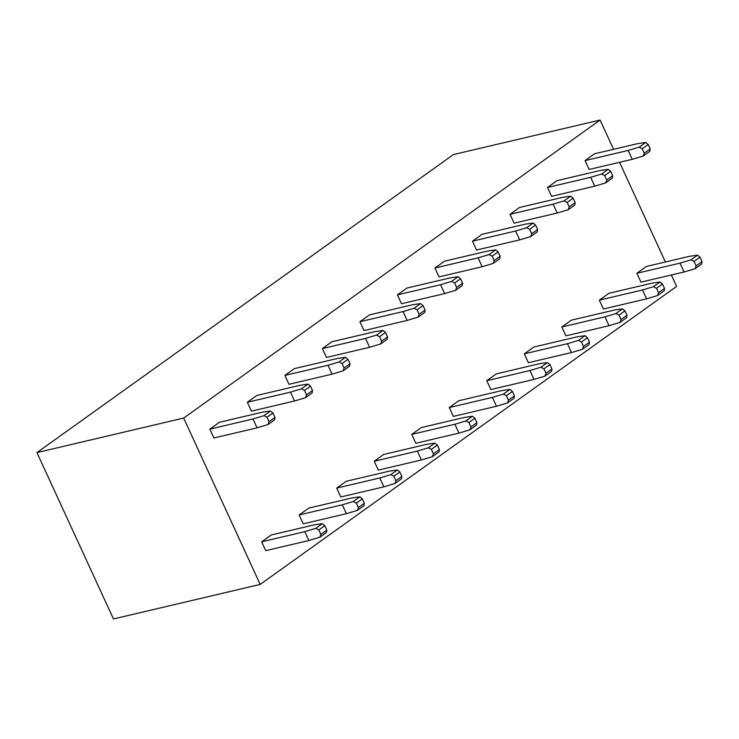 <?xml version="1.0" encoding="UTF-8"?>
<svg xmlns="http://www.w3.org/2000/svg" width="739" height="739" viewBox="0 0 739 739"><rect width="100%" height="100%" fill="white"/><g stroke="black" fill="none" stroke-linecap="round" stroke-linejoin="round"><path stroke-width="1.11" d="M671.372 274.991L676.619 286.399L260.193 584.42L113.464 618.959L36.95 452.601L453.386 154.58L600.105 120.041L183.669 418.062L36.95 452.601M209.83 429.128L252.96 418.976L257.043 427.844L213.904 437.996L209.83 429.128L219.344 422.32L262.474 412.168L270.492 411.004L272.968 413.009L266.991 417.276L269.033 421.72L275 417.443L274.575 419.872L268.054 424.537L257.043 427.844M268.054 424.537L269.033 421.72M266.991 417.276L263.971 415.66L270.492 411.004M252.96 418.976L263.971 415.66M272.968 413.009L275 417.443M247.353 402.275L290.482 392.123L294.565 401L251.426 411.143L247.353 402.275L256.867 395.467L299.997 385.315L308.015 384.151L310.482 386.155L304.514 390.423L306.556 394.866L312.523 390.589L312.089 393.019L305.577 397.684L294.565 401M305.577 397.684L306.556 394.866M304.514 390.423L301.494 388.806L308.015 384.151M290.482 392.123L301.494 388.806M310.482 386.155L312.523 390.589M337.52 358.461L294.39 368.613L284.866 375.421L328.005 365.269L339.016 361.953L345.538 357.297L337.52 358.461M345.538 357.297L348.004 359.302L350.046 363.736L349.612 366.165L343.099 370.83L344.078 368.013L350.046 363.736M343.099 370.83L332.079 374.146L288.949 384.298L284.866 375.421M348.004 359.302L342.037 363.57L344.078 368.013M342.037 363.57L339.016 361.953M328.005 365.269L332.079 374.146M375.042 331.608L331.913 341.76L322.389 348.568L365.528 338.416L376.539 335.109L383.051 330.444L375.042 331.608M383.051 330.444L385.527 332.448L387.569 336.882L387.134 339.312L380.622 343.977L381.601 341.159L387.569 336.882M380.622 343.977L369.602 347.293L326.472 357.445L322.389 348.568M385.527 332.448L379.56 336.725L381.601 341.159M379.56 336.725L376.539 335.109M365.528 338.416L369.602 347.293M359.911 321.714L403.051 311.562L407.124 320.44L363.994 330.592L359.911 321.714L369.426 314.906L412.565 304.754L420.574 303.59L423.05 305.595L417.082 309.872L419.124 314.306L425.091 310.029L424.657 312.458L418.145 317.123L407.124 320.44M418.145 317.123L419.124 314.306M417.082 309.872L414.062 308.255L420.574 303.59M403.051 311.562L414.062 308.255M423.05 305.595L425.091 310.029M397.434 294.861L440.564 284.709L444.647 293.586L401.517 303.738L397.434 294.861L406.949 288.053L450.088 277.901L458.097 276.737L460.573 278.742L454.605 283.019L456.647 287.453L462.614 283.176L462.18 285.605L455.667 290.27L444.647 293.586M455.667 290.27L456.647 287.453M454.605 283.019L451.584 281.402L458.097 276.737M440.564 284.709L451.584 281.402M460.573 278.742L462.614 283.176M434.957 268.008L478.087 257.865L482.17 266.733L439.04 276.885L434.957 268.008L444.472 261.2L487.611 251.048L495.62 249.884L498.095 251.888L492.128 256.165L494.169 260.599L500.137 256.331L499.703 258.761L493.19 263.417L482.17 266.733M493.19 263.417L494.169 260.599M492.128 256.165L489.107 254.549L495.62 249.884M478.087 257.865L489.107 254.549M498.095 251.888L500.137 256.331M525.124 224.194L481.994 234.346L472.48 241.163L515.61 231.011L526.63 227.695L533.142 223.03L525.124 224.194M533.142 223.03L535.618 225.035L537.659 229.478L537.225 231.907L530.713 236.563L531.683 233.746L537.659 229.478M530.713 236.563L519.693 239.879L476.563 250.031L472.48 241.163M535.618 225.035L529.651 229.312L531.683 233.746M529.651 229.312L526.63 227.695M515.61 231.011L519.693 239.879M510.002 214.31L553.132 204.158L557.215 213.026L514.085 223.178L510.002 214.31L519.517 207.493L562.647 197.341L570.665 196.177L573.141 198.191L567.164 202.458L569.206 206.892L575.182 202.625L574.748 205.054L568.226 209.71L557.215 213.026M568.226 209.71L569.206 206.892M567.164 202.458L564.153 200.842L570.665 196.177M553.132 204.158L564.153 200.842M573.141 198.191L575.182 202.625M547.525 187.457L590.655 177.305L594.738 186.173L551.608 196.325L547.525 187.457L557.04 180.639L600.17 170.497L608.188 169.323L610.663 171.337L604.687 175.605L606.728 180.039L612.705 175.771L612.271 178.201L605.749 182.866L594.738 186.173M605.749 182.866L606.728 180.039M604.687 175.605L601.675 173.988L608.188 169.323M590.655 177.305L601.675 173.988M610.663 171.337L612.705 175.771M585.048 160.603L628.178 150.451L632.261 159.319L589.122 169.471L585.048 160.603L594.562 153.795L637.692 143.643L645.71 142.47L648.186 144.484L642.209 148.751L644.251 153.185L650.228 148.918L649.793 151.347L643.272 156.012L632.261 159.319M643.272 156.012L644.251 153.185M642.209 148.751L639.198 147.135L645.71 142.47M628.178 150.451L639.198 147.135M648.186 144.484L650.228 148.918M261.652 541.807L304.782 531.655L308.865 540.532L265.735 550.675L261.652 541.807L271.167 534.999L314.306 524.847L322.315 523.683L324.791 525.688L318.823 529.955L320.865 534.399L326.832 530.122L326.398 532.551L319.885 537.216L308.865 540.532M319.885 537.216L320.865 534.399M318.823 529.955L315.802 528.339L322.315 523.683M304.782 531.655L315.802 528.339M324.791 525.688L326.832 530.122M299.175 514.954L342.305 504.802L346.388 513.679L303.258 523.831L299.175 514.954L308.69 508.146L351.829 497.994L359.838 496.83L362.313 498.834L356.346 503.102L358.387 507.545L364.355 503.268L363.921 505.698L357.408 510.363L346.388 513.679M357.408 510.363L358.387 507.545M356.346 503.102L353.325 501.485L359.838 496.83M342.305 504.802L353.325 501.485M362.313 498.834L364.355 503.268M336.698 488.1L379.828 477.948L383.911 486.825L340.781 496.977L336.698 488.1L346.212 481.292L389.342 471.14L397.36 469.976L399.836 471.981L393.869 476.258L395.901 480.692L401.877 476.415L401.443 478.844L394.931 483.509L383.911 486.825M394.931 483.509L395.901 480.692M393.869 476.258L390.848 474.641L397.36 469.976M379.828 477.948L390.848 474.641M399.836 471.981L401.877 476.415M374.22 461.247L417.35 451.095L421.433 459.972L378.303 470.124L374.22 461.247L383.735 454.439L426.865 444.287L434.883 443.123L437.359 445.127L431.382 449.404L433.423 453.838L439.4 449.561L438.966 451.991L432.444 456.656L421.433 459.972M432.444 456.656L433.423 453.838M431.382 449.404L428.371 447.788L434.883 443.123M417.35 451.095L428.371 447.788M437.359 445.127L439.4 449.561M411.743 434.393L454.873 424.241L458.956 433.119L415.826 443.271L411.743 434.393L421.258 427.585L464.388 417.433L472.406 416.269L474.881 418.274L468.905 422.551L470.946 426.985L476.923 422.708L476.489 425.137L469.967 429.802L458.956 433.119M469.967 429.802L470.946 426.985M468.905 422.551L465.893 420.934L472.406 416.269M454.873 424.241L465.893 420.934M474.881 418.274L476.923 422.708M501.91 390.58L458.78 400.732L449.266 407.54L492.396 397.397L503.407 394.081L509.928 389.416L501.91 390.58M509.928 389.416L512.404 391.421L514.436 395.864L514.011 398.293L507.49 402.949L508.469 400.132L514.436 395.864M507.49 402.949L496.479 406.265L453.34 416.417L449.266 407.54M512.404 391.421L506.427 395.698L508.469 400.132M506.427 395.698L503.407 394.081M492.396 397.397L496.479 406.265M539.433 363.727L496.303 373.879L486.789 380.696L529.918 370.544L540.93 367.228L547.451 362.563L539.433 363.727M547.451 362.563L549.918 364.567L551.959 369.01L551.525 371.44L545.012 376.096L545.992 373.278L551.959 369.01M545.012 376.096L534.001 379.412L490.862 389.564L486.789 380.696M549.918 364.567L543.95 368.844L545.992 373.278M543.95 368.844L540.93 367.228M529.918 370.544L534.001 379.412M576.956 336.873L533.826 347.025L524.302 353.842L567.441 343.69L578.452 340.374L584.974 335.709L576.956 336.873M584.974 335.709L587.44 337.723L589.482 342.157L589.048 344.586L582.535 349.242L583.514 346.425L589.482 342.157M582.535 349.242L571.515 352.558L528.385 362.71L524.302 353.842M587.44 337.723L581.473 341.991L583.514 346.425M581.473 341.991L578.452 340.374M567.441 343.69L571.515 352.558M614.479 310.029L571.349 320.172L561.825 326.989L604.964 316.837L615.975 313.521L622.487 308.856L614.479 310.029M622.487 308.856L624.963 310.87L627.005 315.304L626.57 317.733L620.058 322.398L621.037 319.571L627.005 315.304M620.058 322.398L609.038 325.705L565.908 335.857L561.825 326.989M624.963 310.87L618.996 315.137L621.037 319.571M618.996 315.137L615.975 313.521M604.964 316.837L609.038 325.705M652.001 283.176L608.871 293.328L599.347 300.136L642.487 289.984L653.498 286.667L660.01 282.002L652.001 283.176M660.01 282.002L662.486 284.016L664.527 288.45L664.093 290.88L657.581 295.545L658.56 292.718L664.527 288.45M657.581 295.545L646.56 298.852L603.43 309.004L599.347 300.136M662.486 284.016L656.518 288.284L658.56 292.718M656.518 288.284L653.498 286.667M642.487 289.984L646.56 298.852M636.87 273.282L680 263.13L684.083 271.998L640.953 282.15L636.87 273.282L646.385 266.474L689.524 256.322L697.533 255.158L700.009 257.163L694.041 261.43L696.083 265.874L702.05 261.597L701.616 264.026L695.103 268.691L684.083 271.998M695.103 268.691L696.083 265.874M694.041 261.43L691.02 259.814L697.533 255.158M680 263.13L691.02 259.814M700.009 257.163L702.05 261.597M665.396 261.994L619.55 162.312M613.573 149.315L600.105 120.041M183.669 418.062L260.193 584.42"/></g></svg>

